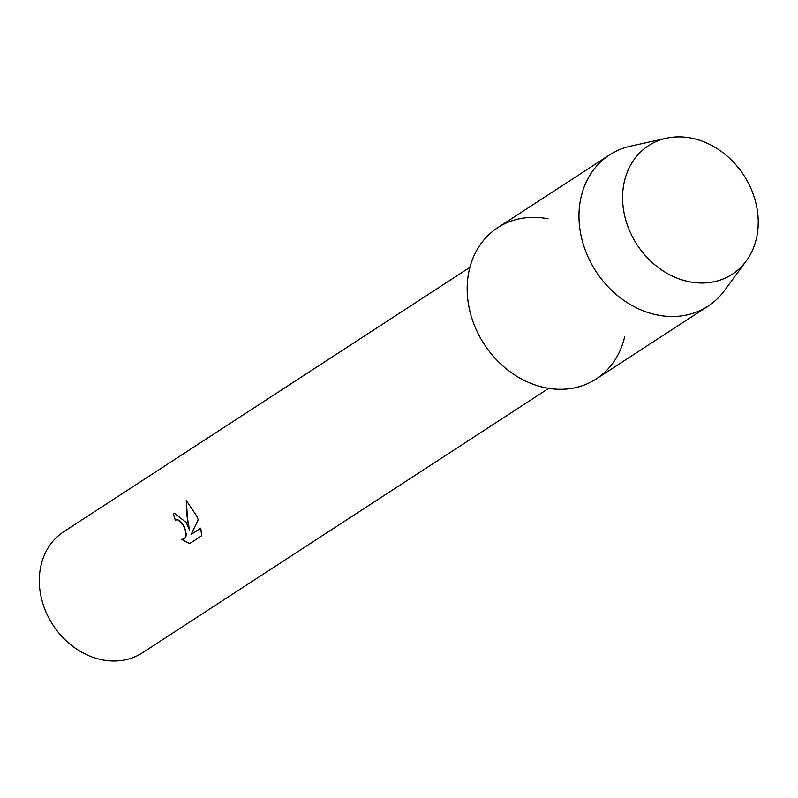 <?xml version="1.0" encoding="UTF-8"?>
<svg xmlns="http://www.w3.org/2000/svg" width="798" height="798" viewBox="0 0 798 798"><rect width="100%" height="100%" fill="white"/><g stroke="black" fill="none" stroke-linecap="round" stroke-linejoin="round"><path stroke-width="1.2" d="M630.36 232.517A76.718 63.68 56.9 0 0 721.931 279.47A76.718 63.68 56.9 0 0 750.449 187.4A76.718 63.68 56.9 0 0 658.869 140.448A76.718 63.68 56.9 0 0 630.36 232.517A76.718 63.68 56.9 0 0 746.24 260.996A76.718 63.68 56.9 0 0 750.449 187.4A76.718 63.68 56.9 0 0 666.33 138.234A76.718 63.68 56.9 0 0 630.36 232.517M548.076 218.802A90.254 74.912 56.9 0 0 476.326 329.873A90.254 74.912 56.9 0 0 557.174 389.225A90.254 74.912 56.9 0 0 624.704 336.527M176.019 519.907L175.311 520.266A72.199 59.93 -123.1 0 1 173.366 513.752L174.423 513.214L186.273 522.56L189.575 530.231L187.71 521.623L186.283 500.466L196.607 515.837L198.213 519.727L191.111 534.461L200.817 528.136L201.595 535.817L189.615 543.618L181.615 539.338L184.388 538.869L185.814 536.984L185.575 530.401L183.051 524.655L177.864 519.867L175.949 519.937L177.944 519.837L179.869 520.825L184.198 526.59L186.263 533.992L185.884 536.954L183.799 539.159M469.902 267.34L63.75 531.717A72.199 59.93 56.9 0 0 46.623 613.462A72.199 59.93 56.9 0 0 142.533 652.744L548.685 388.357M181.744 539.358L189.665 543.578M174.463 513.194L173.435 513.732A72.109 59.86 56.9 0 0 175.37 520.226M186.353 500.516L186.941 515.638L189.575 530.231M200.827 528.156L191.111 534.461M666.33 138.234L630.44 146.174A90.254 74.912 56.9 0 0 609.522 154.912A90.254 74.912 56.9 0 0 588.126 257.096A90.254 74.912 56.9 0 0 707.996 306.193A90.254 74.912 56.9 0 0 724.454 290.602L746.24 260.996M609.522 154.912L497.723 227.689A90.254 74.912 56.9 0 0 476.326 329.873A90.254 74.912 56.9 0 0 596.196 378.97L707.996 306.193"/></g></svg>
